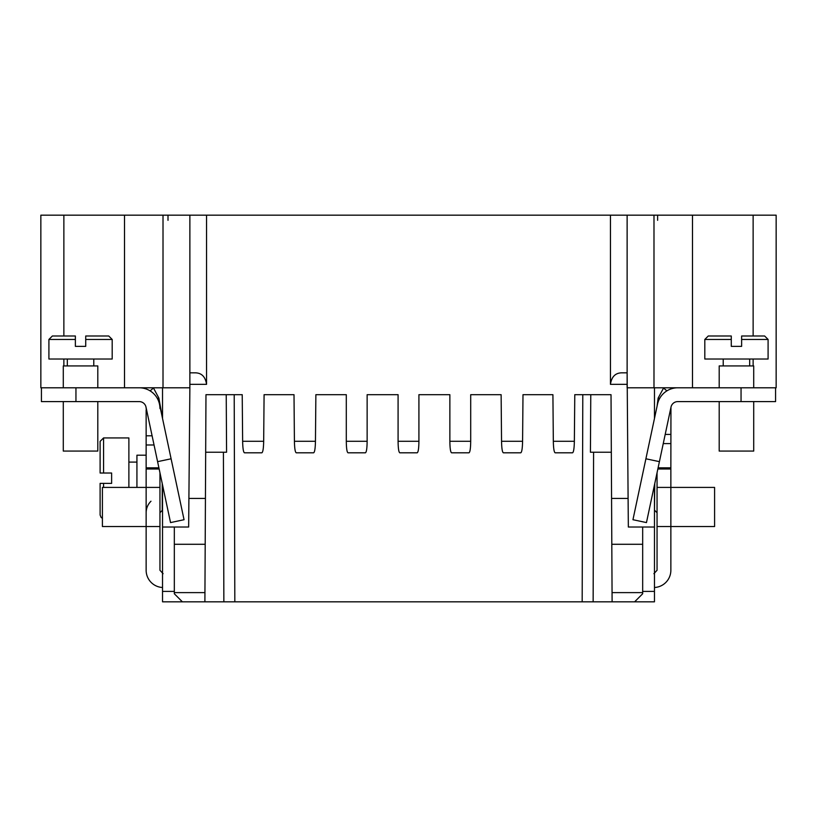 <?xml version="1.0" encoding="UTF-8"?>
<svg xmlns="http://www.w3.org/2000/svg" width="817" height="817" viewBox="0 0 817 817"><rect width="100%" height="100%" fill="white"/><g stroke="black" fill="none" stroke-linecap="round" stroke-linejoin="round"><path stroke-width="1.23" d="M449.861 394.693L418.917 394.693L449.861 394.693L449.861 441.292C449.953 448.4 450.524 452.24 451.587 452.802L468.978 452.802C470.041 452.24 470.612 448.4 470.704 441.292L449.861 441.292M501.127 394.693L470.704 394.693L501.127 394.693L501.546 441.292C501.699 448.4 502.302 452.24 503.364 452.802L520.766 452.802C521.828 452.24 522.431 448.4 522.584 441.292L522.992 394.693L552.915 394.693L553.323 441.292C553.477 448.4 554.079 452.24 555.141 452.802L572.543 452.802C573.605 452.24 574.218 448.4 574.361 441.292L574.78 394.693L582.797 394.693L582.174 601.823L204.893 601.823L205.976 394.693L242.22 394.693L234.203 394.693L234.826 601.823M294.008 394.693L264.085 394.693L294.008 394.693L294.416 441.292C294.569 448.4 295.172 452.24 296.234 452.802L313.636 452.802C314.698 452.24 315.301 448.4 315.454 441.292L315.873 394.693L346.296 394.693L315.873 394.693M398.083 394.693L367.139 394.693L398.083 394.693L398.083 441.292C398.175 448.4 398.747 452.24 399.799 452.802L417.201 452.802C418.253 452.24 418.825 448.4 418.917 441.292L398.083 441.292M365.413 452.802C366.476 452.24 367.047 448.4 367.139 441.292L346.296 441.292C346.388 448.4 346.959 452.24 348.022 452.802L365.413 452.802M367.139 394.693L367.139 441.292M346.296 394.693L346.296 441.292M242.22 394.693L242.639 441.292C242.782 448.4 243.395 452.24 244.457 452.802L261.859 452.802C262.921 452.24 263.523 448.4 263.677 441.292L264.085 394.693M206.548 384.337L206.548 215.177L163.012 215.177L163.012 387.789L189.871 387.789L189.871 384.337L206.548 384.337C205.404 376.698 201.574 372.858 195.049 372.828L189.871 372.828L189.871 215.177L189.871 387.789L188.901 498.441L205.435 498.441M574.78 394.693L611.024 394.693L611.565 498.441L628.099 498.441L627.129 372.828L621.951 372.828C615.426 372.858 611.596 376.698 610.452 384.337L610.452 215.177L206.548 215.177M552.915 394.693L522.992 394.693M470.704 394.693L470.704 441.292M418.917 394.693L418.917 441.292M204.893 601.823L162.532 601.823L162.532 527.016L174.327 527.016L174.327 544.285L205.19 544.285M188.656 527.026L174.327 527.016L188.656 527.026L188.901 498.441M174.327 544.285L174.327 592.611L204.944 592.611M182.385 601.823L174.327 593.765L174.327 592.611M593.591 452.23L593.142 601.823L582.174 601.823M593.142 601.823L612.107 601.823L612.056 592.611L642.673 592.611L642.673 593.765L634.615 601.823L612.107 601.823M654.468 484.92L654.468 601.823L634.615 601.823M150.093 390.863L153.484 388.014L158.866 398.093L162.532 418.508L162.532 387.789L40.85 387.789L40.85 215.177L163.012 215.177M753.131 215.177L776.15 215.177L776.15 387.789L627.129 387.789L627.129 215.177L753.131 215.177L753.131 336.001M610.452 215.177L627.129 215.177L627.129 372.828M189.871 384.337L189.871 372.828M162.532 591.406L174.327 591.406M162.532 527.016L162.532 484.92M154.045 444.979L146.141 444.979L146.141 409.736M163.094 573.697L159.948 570.256L159.948 472.737M162.532 587.515L161.899 587.454A17.259 17.259 0 0 1 146.141 570.256L146.141 526.536L102.411 526.536L102.411 487.412L146.141 487.412L146.141 467.824L158.906 467.824M146.141 444.979L146.141 467.824M159.948 487.412L146.141 487.412L146.141 526.536L159.948 526.536M159.152 468.999L146.141 468.999M146.049 407.407L146.141 408.5A6.904 6.904 0 0 0 139.237 401.596L41.422 401.596L41.422 387.789M145.988 407.06L170.539 522.584L184.05 519.714L159.499 404.19A20.711 20.711 0 0 0 139.237 387.789L135.796 387.789M159.499 404.19A20.711 20.711 0 0 1 159.948 408.5M124.511 215.177L124.511 387.789L125.961 387.789M157.589 461.656L171.1 458.786M663.7 387.789L658.134 398.093L657.052 406.325M663.516 388.014L666.907 390.863M657.052 472.737L657.052 570.266L653.896 573.697M670.859 409.736L670.859 407.775M657.052 526.536L670.859 526.536L670.859 570.256A17.259 17.259 0 0 1 655.101 587.454L654.468 587.515M658.093 467.824L670.859 467.824L670.859 487.412L714.589 487.412L714.589 526.536L670.859 526.536L670.859 487.412L657.052 487.412M670.859 467.824L670.951 407.407M671.778 405.069L671.492 405.62M671.257 406.202L671.074 406.805M681.204 387.789L677.763 387.789A20.711 20.711 0 0 0 657.501 404.19L632.95 519.714L646.461 522.584L659.411 461.656L645.9 458.786M692.489 215.177L692.489 387.789L691.039 387.789M653.988 215.177L653.988 387.789M654.468 527.016L628.344 527.026L628.099 498.441M654.468 387.789L654.468 418.508M654.468 591.406L642.673 591.406M628.344 527.026L642.673 527.026L642.673 592.611M642.673 544.285L611.81 544.285L612.056 592.611M611.565 498.441L611.81 544.285M590.773 394.693L590.425 452.23L611.32 452.23M775.578 387.789L775.578 401.596L677.763 401.596A6.904 6.904 0 0 0 670.859 408.5M670.859 468.999L657.848 468.999M677.763 401.596A6.904 6.904 0 0 0 671.012 407.06L659.411 461.656M719.195 401.596L719.195 451.076L753.713 451.076L753.713 401.596M753.713 387.789L753.713 365.924L719.195 365.924L719.195 387.789M723.219 365.924L723.219 359.02M749.679 359.02L749.679 365.924M741.632 346.357L741.632 339.453L768.092 339.453L768.092 359.02L704.805 359.02L704.805 339.453L731.276 339.453L731.276 346.357L741.632 346.357L731.276 346.357M741.632 339.453L741.632 336.001L764.641 336.001L768.092 339.453M704.805 339.453L708.257 336.001L731.276 336.001L731.276 339.453M63.287 401.596L63.287 451.076L97.805 451.076L97.805 401.596M97.805 387.789L97.805 365.924L63.287 365.924L63.287 387.789M67.321 365.924L67.321 359.02M93.781 359.02L93.781 365.924M85.724 346.357L85.724 339.453L112.195 339.453L112.195 359.02L48.908 359.02L48.908 339.453L75.368 339.453L75.368 346.357L85.724 346.357L75.368 346.357M85.724 339.453L85.724 336.001L108.743 336.001L112.195 339.453M48.908 339.453L52.359 336.001L75.368 336.001L75.368 339.453M144.895 404.548L144.538 404.078A6.904 6.904 0 0 0 139.237 401.596M145.926 406.805L145.743 406.202M145.508 405.62L145.222 405.069M146.141 455.192L136.929 455.192L136.929 487.412M128.882 462.095L136.929 462.095M128.882 487.412L128.882 437.932L103.565 437.932L103.565 473.023L111.623 473.023L111.623 483.378L111.623 473.023M102.411 518.284L101.145 517.488L100.113 515.027L100.113 483.378L111.623 483.378M100.113 515.027L100.113 483.378M103.565 437.932L100.113 441.384L100.113 473.023L103.565 473.023M223.409 452.23L223.858 601.823M205.68 452.23L226.575 452.23L226.227 394.693M263.677 441.292L242.639 441.292M610.452 384.337L627.129 384.337M574.361 441.292L553.323 441.292M522.584 441.292L501.546 441.292M315.454 441.292L294.416 441.292M158.866 398.093L157.385 398.512M146.141 435.798L152.095 435.798M63.869 365.924L63.869 359.02M63.869 336.001L63.869 215.177M75.95 387.789L75.95 401.596M658.134 398.093L659.615 398.512M753.131 359.02L753.131 365.924M657.624 220.314L657.624 215.177M665.201 434.419L670.859 434.419M670.859 443.6L663.241 443.6M741.05 401.596L741.05 387.789M654.468 510.421L654.754 483.562M162.246 483.562L162.246 510.421L159.948 512.729M103.565 483.378L103.565 487.412M168.006 220.314L168.006 215.177M654.754 510.421L657.052 512.729M150.971 501.219C147.816 504.406 146.212 508.245 146.141 512.729"/></g></svg>
